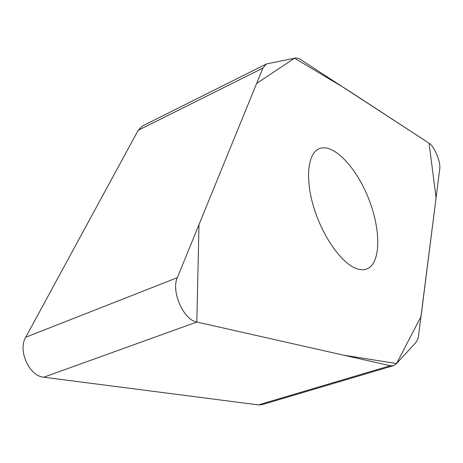 <?xml version="1.0" encoding="UTF-8"?>
<svg xmlns="http://www.w3.org/2000/svg" width="463" height="463" viewBox="0 0 463 463"><rect width="100%" height="100%" fill="white"/><g stroke="black" fill="none" stroke-linecap="round" stroke-linejoin="round"><path stroke-width="0.69" d="M393.463 365.672L262.093 404.639L258.418 404.899L43.748 377.212C29.279 376.234 17.617 350.479 25.72 337.261L138.194 130.277L142.546 125.936L266.439 63.963L262.92 68.061L177.335 277.673C170.888 291.308 183.533 319.991 196.827 322.034L390.286 365.718L393.463 365.672L396.27 363.872L415.907 342.47L417.47 339.958L418.349 337.116L439.763 168.711C440.869 162.009 434.277 146.262 429.068 143.2L299.63 58.894L297.616 58.205L295.325 58.054L266.439 63.963M356.377 268.569C341.653 263.343 322.711 236.743 313.845 207.603C304.88 178.458 307.779 153.224 319.198 148.704C333.395 142.789 356.452 167.363 368.727 198.957C381.24 230.458 381.003 263.974 366.493 269.09C363.519 270.12 360.15 269.941 356.377 268.569M429.068 143.2L436.065 197.886L421.046 316.513L396.56 363.553L343.367 355.127L196.827 322.034L198.992 224.636L256.652 83.415L294.543 58.193L345.705 88.774L429.068 143.2M258.418 404.899L390.286 365.718M196.827 322.034L43.748 377.212M177.335 277.673L25.72 337.261M262.92 68.061L138.194 130.277"/></g></svg>
